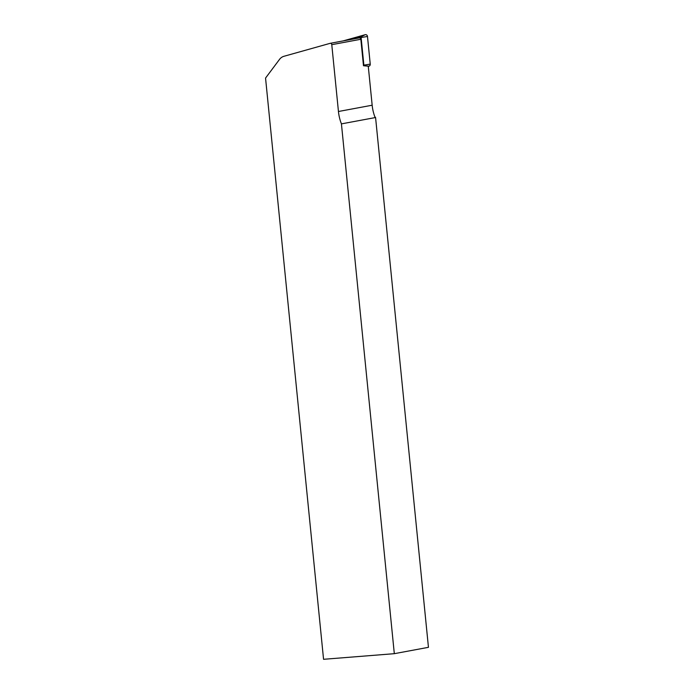<?xml version="1.0" encoding="UTF-8"?>
<svg xmlns="http://www.w3.org/2000/svg" width="694" height="694" viewBox="0 0 694 694"><rect width="100%" height="100%" fill="white"/><g stroke="black" fill="none" stroke-linecap="round" stroke-linejoin="round"><path stroke-width="1.04" d="M368.262 66.19L372.166 105.219A41.944 37.667 -100.6 0 0 374.777 116.644L375.575 117.52L428.45 647.32L394.313 653.679L323.56 659.3L265.55 78.066L279.526 59.38A9.872 8.866 -100.6 0 1 283.967 56.283L330.075 43.349A1.483 1.327 -100.6 0 1 330.179 43.323L359.24 37.91A1.483 1.327 79.4 0 1 360.837 39.263L363.483 65.73L368.262 66.19M375.575 117.52L341.431 123.879A41.944 37.667 79.4 0 1 338.446 111.5L331.775 44.676A1.483 1.327 -100.6 0 0 330.179 43.323M330.283 43.306L359.136 37.936A1.483 1.327 79.4 0 1 359.24 37.91M341.431 123.879L394.313 653.679M363.483 65.73L363.526 65.713A0.529 0.477 79.4 0 0 363.873 65.158L361.114 37.519L367.482 36.47L370.24 64.117A1.978 1.77 79.4 0 1 368.974 66.164L368.28 66.355M367.482 36.47A1.978 1.77 -100.6 0 0 365.218 34.7L342.966 40.946M361.114 37.519A0.529 0.477 -100.6 0 0 360.498 37.042L365.218 34.7M353.758 38.933L360.498 37.042M331.775 44.676L360.837 39.263M372.166 105.219L338.446 111.5M363.526 65.713L368.974 66.164M363.873 65.158L370.24 64.117"/></g></svg>
